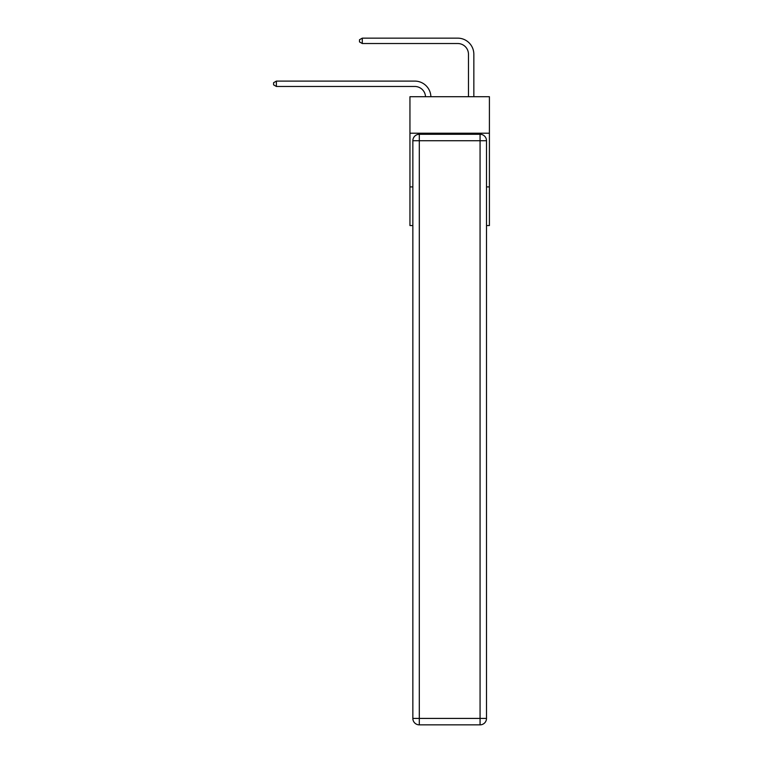 <?xml version="1.0" encoding="UTF-8"?>
<svg xmlns="http://www.w3.org/2000/svg" width="763" height="763" viewBox="0 0 763 763"><rect width="100%" height="100%" fill="white"/><g stroke="black" fill="none" stroke-linecap="round" stroke-linejoin="round"><path stroke-width="1.14" d="M489.407 133.22L489.407 96.71L409.95 96.71L409.95 133.22L489.407 133.22L489.407 225.562L486.508 225.562M412.85 186.906L409.95 186.906L409.95 133.22M489.407 186.906L486.508 186.906M409.95 186.906L409.95 225.562L412.85 225.562M414.786 86.467A10.739 10.739 178.8 0 1 425.516 96.71A10.739 10.739 0 0 0 414.786 86.467L276.378 86.467L273.593 84.855L273.593 82.709L276.378 81.097L414.786 81.097A16.109 16.109 -1.2 0 1 430.885 96.71M468.472 96.71L468.472 54.259A10.739 10.739 0 0 0 457.733 43.52L362.282 43.52L359.487 41.908L359.487 39.762L362.282 38.15L457.733 38.15A16.109 16.109 0 0 1 473.842 54.259L473.842 96.71M419.297 134.288L480.07 134.288A6.438 6.438 0 0 1 486.508 140.735L486.508 718.412A6.438 6.438 0 0 1 480.07 724.85L419.297 724.85L419.297 718.412L480.07 718.412L480.07 140.735L419.297 140.735L419.297 718.412L412.85 718.412L412.85 140.735L419.297 140.735L419.297 134.288A6.438 6.438 0 0 0 412.85 140.735A6.438 6.438 0 0 1 419.297 134.288M412.85 718.412A6.438 6.438 0 0 0 419.297 724.85A6.438 6.438 0 0 1 412.85 718.412M468.472 54.259A10.739 10.739 0 0 0 457.733 43.52A10.739 10.739 0 0 1 468.472 54.259A10.739 10.739 0 0 0 457.733 43.52A10.739 10.739 0 0 1 468.472 54.259A10.739 10.739 0 0 0 457.733 43.52A10.739 10.739 0 0 1 468.472 54.259A10.739 10.739 0 0 0 457.733 43.52A10.739 10.739 0 0 1 468.472 54.259A10.739 10.739 0 0 0 457.733 43.52A10.739 10.739 0 0 1 468.472 54.259A10.739 10.739 0 0 0 457.733 43.52A10.739 10.739 0 0 1 468.472 54.259A10.739 10.739 0 0 0 457.733 43.52A10.739 10.739 0 0 1 468.472 54.259A10.739 10.739 0 0 0 457.733 43.52A10.739 10.739 0 0 1 468.472 54.259A10.739 10.739 0 0 0 457.733 43.52M362.282 43.52L362.282 38.15L457.733 38.15M276.378 81.097L276.378 86.467M480.07 724.85A6.438 6.438 0 0 0 486.508 718.412L480.07 718.412L480.07 724.85M486.508 140.735A6.438 6.438 0 0 0 480.07 134.288L480.07 140.735L486.508 140.735"/></g></svg>
